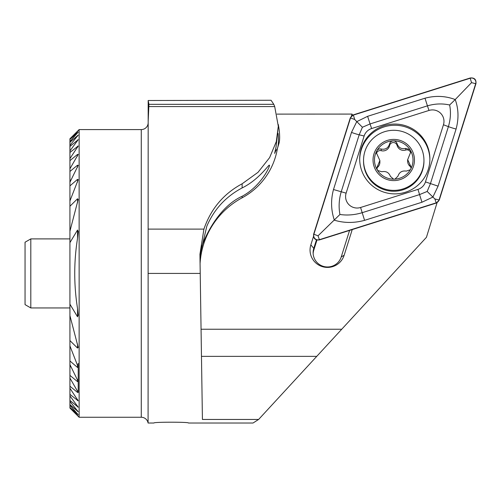 <?xml version="1.0" encoding="UTF-8"?>
<svg xmlns="http://www.w3.org/2000/svg" width="501" height="501" viewBox="0 0 501 501"><rect width="100%" height="100%" fill="white"/><g stroke="black" fill="none" stroke-linecap="round" stroke-linejoin="round"><path stroke-width="0.75" d="M200.005 259.386L200.769 251.477C198.828 252.135 213.107 209.362 242.133 196.279L242.133 197.807A80.548 80.11 -0 0 0 200.074 263.526M273.79 104.333L148.922 104.333L148.177 100.513L271.066 100.263L273.79 104.333L274.705 106.569L278.305 126.296L276.045 146.956L274.636 153.438L275.995 150.244M78.212 363.375L78.212 367.164L77.523 367.483L69.927 360.952L69.927 364.584L78.212 381.518L78.212 392.446L77.523 392.408L69.927 386.202L69.927 388.237L78.212 400.844L69.927 394.368L69.927 395.89L78.212 407.181L69.927 400.399L69.927 401.489L78.212 411.741L69.927 404.583L69.927 405.29L78.212 414.703L69.927 407.451L78.212 416.162L69.927 408.058L79.133 417.264L79.133 129.584L69.927 138.79L78.212 130.686L69.927 139.397L78.212 132.139L69.927 141.558L69.927 142.259L78.212 135.101L69.927 145.359L69.927 146.449L78.212 139.666L69.927 150.951L69.927 152.479L78.212 146.004L69.927 158.604L69.927 160.639L77.523 154.433L78.212 154.396L69.927 168.762L69.927 171.455L77.523 165.211L78.212 165.33L69.927 182.264L69.927 185.896L77.523 179.358L78.212 179.677L69.927 200.945L69.927 206.255L77.523 198.778L78.212 199.411L69.927 231.205L69.927 242.634L77.523 230.04L78.212 231.55L77.523 238.376C73.816 261.741 73.816 285.107 77.523 308.466L78.212 315.292L77.523 316.801L69.927 304.207L69.927 315.636L78.212 347.431L77.523 348.063L69.927 340.586L69.927 345.903L78.212 367.164L78.212 381.518L77.523 381.63L69.927 375.387L69.927 378.08L78.212 392.446M70.666 180.723L69.927 179.427L70.503 181.061M70.503 365.786L69.927 367.415L70.666 366.118M199.955 255.441L206.794 226.308C213.996 209.412 225.776 196.617 242.133 187.931C258.785 179.715 268.655 164.729 269.287 165.173C271.091 164.284 261.785 185.833 242.133 196.279M201.126 329.226L341.751 329.226L316.745 356.368L201.546 356.368M79.133 417.264L141.269 417.264L141.269 129.584L79.133 129.584M141.269 417.264A6.901 6.901 0 0 1 148.083 423.013L153.932 423.013C152.868 421.93 189.522 421.93 188.451 423.013L253.043 423.013L258.616 419.456L202.423 419.456L199.93 254.27L203.92 229.107C210.865 208.854 223.603 193.743 242.133 183.786L242.133 187.931M141.269 129.584A6.901 6.901 0 0 0 148.177 122.676M148.922 104.333L148.177 121.286L148.083 423.013M148.177 121.286L148.177 100.513M316.745 356.368L258.616 419.456M278.305 126.296L276.283 141.645L269.619 157.621L258.015 172.325L242.133 183.786M277.429 148.34A69.044 68.662 180 0 1 242.133 197.807M316.444 239.916L313.77 248.383L310.845 244.864A17.447 17.353 -0 0 0 322.281 266.613A17.447 17.353 -0 0 0 344.149 255.241L352.241 229.564M352.529 115.199L352.059 114.084L351.458 115.988M313.482 236.491L310.845 244.864M316.964 240.06L313.77 250.187A14.385 14.304 -0 0 0 313.144 253.569M437.054 202.73L426.439 237.311L341.751 329.226M276.984 114.115L352.059 114.084M69.927 407.451L69.927 408.046M69.927 138.796L69.927 139.397M69.927 405.29L69.927 407.1M69.927 139.741L69.927 141.558M69.927 364.584L69.927 366.82M69.927 401.489L69.927 404.583M69.927 142.259L69.927 145.359M69.927 180.022L69.927 182.264M69.927 185.896L69.927 200.945M69.927 345.903L69.927 360.952M69.927 206.255L69.927 231.205M69.927 315.636L69.927 340.586M69.927 242.634L69.927 304.207M69.927 146.449L69.927 150.951M69.927 395.89L69.927 400.399M69.927 152.479L69.927 158.604M69.927 388.237L69.927 394.368M69.927 160.639L69.927 168.762M69.927 378.08L69.927 386.202M69.927 171.455L69.927 179.427M69.927 367.415L69.927 375.387M349.585 230.404L341.225 256.944A14.385 14.304 180 0 1 313.112 252.661A14.385 14.304 180 0 1 313.77 248.383L313.77 250.187M428.28 169.401A35.095 34.907 -0 0 0 400.099 124.461A35.095 34.907 -0 0 0 359.693 158.967A35.095 34.907 -0 0 0 428.28 169.401M429.877 159.569A35.095 34.907 -0 0 0 361.296 149.73A35.095 34.907 -0 0 0 359.693 159.569M371.623 128.544A11.504 11.442 -0 0 0 364.121 136.028L346.116 193.154A11.504 11.442 -0 0 0 360.576 207.489L417.953 189.384A11.504 11.442 -0 0 0 425.455 181.901L443.454 124.774A11.504 11.442 -0 0 0 428.994 110.445L371.623 128.544L370.057 123.947L362.405 127.254L359.179 134.8L364.121 136.028M319.344 239.948L436.283 203.055L439.264 200.081L475.95 83.654C476.345 79.471 474.441 77.586 470.232 77.987L353.293 114.879L350.312 117.848L313.626 234.28C313.231 238.457 315.135 240.348 319.344 239.948M350.525 117.935L313.876 234.249A4.371 4.346 -0 0 0 319.369 239.697L436.196 202.842A4.371 4.346 -0 0 0 439.051 199.993L475.7 83.68A4.371 4.346 -0 0 0 470.207 78.231L353.374 115.092A4.371 4.346 -0 0 0 350.525 117.935L354.702 119.501L353.374 115.092M351.489 132.408A8.054 0.802 17.5 0 0 359.179 134.8L341.175 191.927C338.964 199.461 338.551 206.976 339.935 214.478C347.206 215.555 354.608 214.967 362.142 212.706L419.519 194.607L427.171 191.451L430.397 183.754L448.395 126.628C450.612 119.15 451.025 111.942 449.635 104.997L455.221 99.561C458.59 108.855 458.878 118.681 456.085 129.02L438.087 186.147L432.851 197.106L421.955 202.241L364.578 220.346C354.163 223.183 344.087 223.133 334.355 220.183C330.986 210.151 330.698 199.93 333.491 189.535L351.489 132.408L356.725 121.662L367.621 116.313L424.998 98.209C435.413 95.428 445.489 95.873 455.221 99.561L471.529 82.64L475.7 83.68M427.171 191.451L434.874 198.96L439.051 199.993M362.405 127.254L354.702 119.501M339.935 214.478L318.047 235.814L313.876 234.249M449.635 104.997C442.37 103.363 434.968 103.644 427.428 105.849L428.994 110.445M376.833 168.9A3.858 3.833 180 0 1 377.879 167.021A6.745 6.707 0 0 0 379.877 162.255L379.871 160.502L376.739 168.067L377.597 170.465A19.276 19.17 0 0 0 393.586 179.17L394.963 179.133A19.276 19.17 0 0 0 410.338 169.758L410.995 168.555A19.276 19.17 0 0 0 410.444 150.432L409.937 149.605L405.716 148.409C401.508 149.373 398.627 147.82 397.08 143.743C396.473 141.889 395.201 140.925 393.254 140.844A19.276 19.17 0 0 0 377.084 169.639M410.995 168.555L411.189 167.265L407.645 159.587L407.645 161.172A6.745 6.707 0 0 0 409.899 166.175A3.858 3.833 180 0 1 411.096 168.198M407.645 159.75L410.782 151.909L410.444 150.432M376.426 153.55A3.858 3.833 180 0 1 381.198 150.688A6.745 6.707 0 0 0 389.578 145.578A3.858 3.833 180 0 1 397.08 145.384A6.745 6.707 0 0 0 405.716 150.043A3.858 3.833 180 0 1 410.688 152.843M363.551 161.103A30.204 30.041 0 0 0 394.519 190.367A30.204 30.041 0 0 0 423.94 159.569A30.204 30.041 0 0 0 392.972 130.304A30.204 30.041 0 0 0 363.551 161.103M393.216 139.41A20.71 20.597 0 0 0 373.038 160.533A20.71 20.597 0 0 0 394.274 180.598A20.71 20.597 0 0 0 414.452 159.481A20.71 20.597 0 0 0 393.216 139.41M363.538 160.339L363.538 161.209A30.204 30.041 0 0 0 394.13 191.244A30.204 30.041 0 0 0 423.952 161.209L423.952 160.339M409.937 149.605A19.276 19.17 0 0 0 393.254 140.844C391.312 141.025 390.085 142.059 389.578 143.944C388.256 148.089 385.463 149.793 381.198 149.054C379.307 148.634 377.842 149.242 376.796 150.876L376.332 152.711L379.871 160.502M394.963 179.133L397.944 176.208C399.266 172.2 402.059 170.497 406.324 171.098L410.338 169.758M377.597 170.465L381.806 171.743C386.014 170.91 388.895 172.469 390.442 176.408L393.586 179.17M278.274 124.467A18.524 4.428 80.3 0 1 278.963 143.43L277.623 147.776A23.015 5.505 80.3 0 1 275.675 150.338L275.237 150.413M278.13 133.498A23.015 5.505 80.3 0 1 277.623 147.776M30.805 307.946L25.05 304.621L25.05 242.221L30.805 238.902L30.805 307.946L69.927 307.946M77.523 165.211L77.523 167.296M77.523 413.813L77.523 414.183M77.523 132.659L77.523 133.028M77.523 410.714L77.523 411.34M77.523 135.508L77.523 136.134M77.523 179.358L77.523 182.145M77.523 364.697L77.523 367.483M77.523 198.778L77.523 202.805M77.523 344.037L77.523 348.063M77.523 230.04L77.523 238.376M77.523 308.466L77.523 316.801M77.523 405.985L77.523 406.887M77.523 139.954L77.523 140.862M77.523 399.447L77.523 400.675M77.523 146.173L77.523 147.394M77.523 390.811L77.523 392.408M77.523 154.433L77.523 156.036M77.523 379.545L77.523 381.63M341.225 256.944L344.149 255.241M148.083 273.421L200.231 273.421M148.177 229.107L203.92 229.107M148.722 106.569L274.705 106.569M471.529 82.64L470.207 78.231M318.047 235.814L319.369 239.697M434.874 198.96L436.196 202.842M424.998 98.209L427.428 105.849L370.057 123.947L367.621 116.313M456.085 129.02A8.054 0.802 17.5 0 1 448.395 126.628L443.454 124.774M438.087 186.147L425.455 181.901M421.955 202.241L417.953 189.384M364.578 220.346L360.576 207.489M333.491 189.535L346.116 193.154M377.879 167.021L377.879 165.38M409.899 166.175L409.899 164.541M405.716 150.043L405.716 148.409M397.08 145.384L397.08 143.743M381.198 150.688L381.198 149.054M389.578 145.578L389.578 143.944M30.805 238.902L69.927 238.902"/></g></svg>

